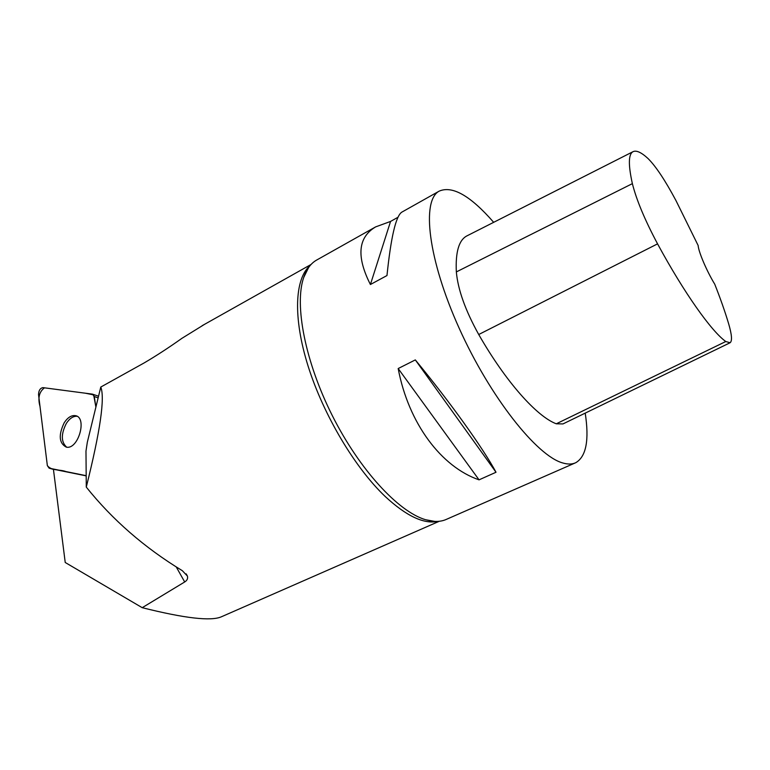 <?xml version="1.0" encoding="UTF-8"?>
<svg xmlns="http://www.w3.org/2000/svg" width="770" height="770" viewBox="0 0 770 770"><rect width="100%" height="100%" fill="white"/><g stroke="black" fill="none" stroke-linecap="round" stroke-linejoin="round"><path stroke-width="1.16" d="M95.798 406.579L94.286 396.521L92.506 394.144L42.889 387.618C40.136 388.215 38.693 390.544 38.538 394.625L47.355 465.629L49.126 468.17L86.182 475.677L65.931 471.577C59.791 469.209 51.706 471.134 47.355 465.609L40.002 406.416C37.682 397.955 39.183 391.757 44.487 387.83L85.345 393.2L93.661 394.894L95.798 406.579M64.228 422.711C58.328 435.079 59.011 443.212 66.278 447.129C78.319 450.036 87.645 417.07 75.248 415.636C71.331 415.184 67.664 417.542 64.228 422.711M439.256 521.28L221.375 616.799C211.047 621.361 184.656 618.32 142.219 607.684L65.229 562.495L53.39 469.036M176.292 567.028L184.694 581.966L142.219 607.684M86.182 475.87L57.24 469.998M100.783 387.05C105.057 397.878 100.225 431.229 86.279 487.092L85.98 451.095L87.328 442.23L100.783 387.05L144.221 362.882C156.195 355.856 168.745 347.684 181.893 338.348L204.676 324.266M184.694 581.966C187.149 580.465 188.053 578.491 187.408 576.056L182.355 570.714C144.462 547.663 112.43 519.788 86.279 487.092M729.835 342.871L562.957 423.933L556.287 423.798C536.834 416.531 505.775 381.805 478.728 334.517C465.398 310.512 457.938 289.655 456.341 271.925C455.397 252.088 458.901 240.086 466.851 235.918L467.159 235.764M725.783 341.524C711.432 331.312 684.289 293.168 657.561 243.859C644.827 219.951 636.434 199.882 632.372 183.635C628.185 164.799 628.407 154.154 633.027 151.68C636.347 150.083 641.333 152.354 647.984 158.495C655.751 166.166 665.078 180.18 675.954 200.547L698.14 245.486C698.525 251.867 706.85 271.329 714.733 284.168C720.412 298.529 725.051 311.725 728.641 323.756C731.866 334.709 732.347 341.033 730.095 342.746L725.783 341.524L556.287 423.798M585.21 413.115C589.348 439.997 586.22 456.523 575.816 462.674C572.293 464.368 568 464.483 562.937 463.011C537.104 456.273 490.144 397.176 459.161 328.213C428.005 259.249 421.354 200.527 439.15 191.153C452.337 185.377 470.508 195.763 493.676 222.318M575.017 463.03L446.648 519.25C442.182 521.348 436.994 521.935 431.084 521.011L425.579 519.721C398.408 511.781 359.494 469.7 332.322 415.646C305.103 361.631 294.217 304.776 303.688 277.537C306.518 269.288 310.724 263.533 316.297 260.26L317.057 259.837M398.013 217.256L390.563 221.433L375.635 226.89C357.973 237.352 356.231 256.564 370.409 284.515L386.973 275.544C390.939 237.285 395.857 216.178 401.719 212.202L402.046 212.029M398.177 368.541C408.552 423.471 441.287 466.861 479.046 479.845L496.015 472.251C483.011 448.121 450.623 402.777 415.319 359.908L398.177 368.541L479.046 479.845M496.015 472.251L415.319 359.908M370.409 284.515L390.563 221.433M77 416.281C73.189 416.05 69.637 418.418 66.345 423.394C60.907 434.126 61.023 442.057 66.682 447.187M97.886 397.772L94.286 396.521M49.126 468.17L53.438 469.411M437.918 521.396C423.943 524.36 406.406 516.102 385.308 496.602C354.989 467.891 323.487 415.03 308.144 366.241C292.773 317.394 294.766 278.403 310.204 265.448M657.561 243.859L478.728 334.517M632.372 183.635L456.341 271.925M98.271 396.146L92.968 394.307M76.673 416.108L75.248 415.636M311.099 264.447L202.154 325.681M633.027 151.68L466.851 235.918M439.15 191.153L401.719 212.202M375.635 226.89L316.297 260.26M434.694 521.396L425.579 519.721M308.626 267.488L303.688 277.537M187.408 576.056L186.167 573.862"/></g></svg>
